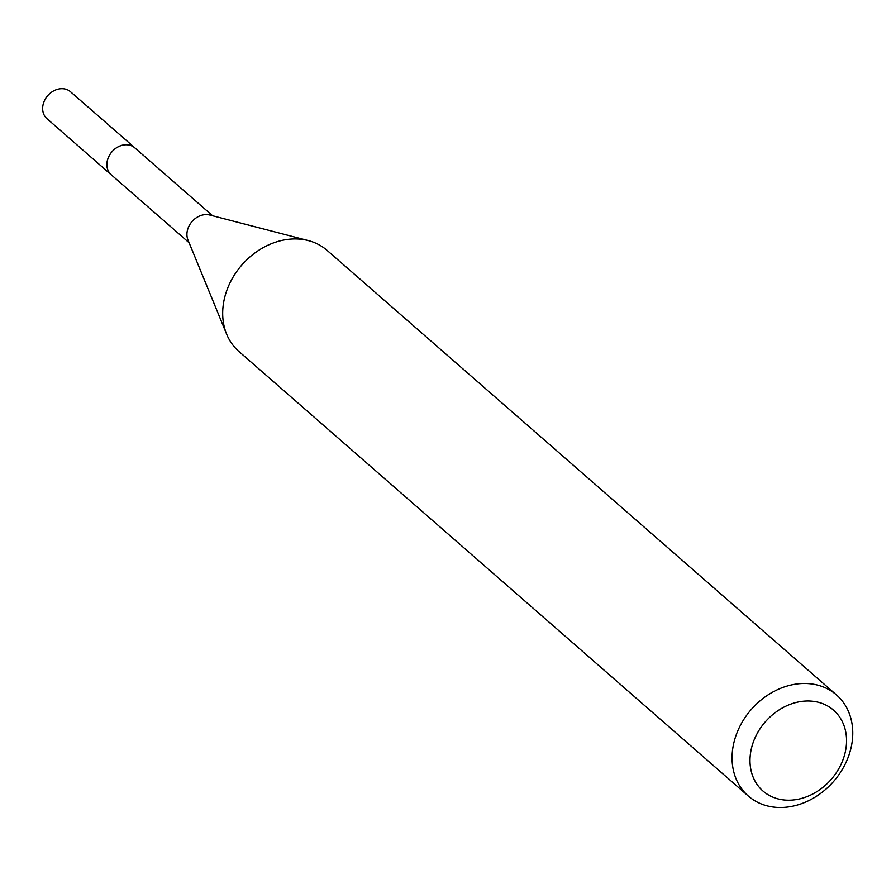 <?xml version="1.0" encoding="UTF-8"?>
<svg xmlns="http://www.w3.org/2000/svg" width="896" height="896" viewBox="0 0 896 896"><rect width="100%" height="100%" fill="white"/><g stroke="black" fill="none" stroke-linecap="round" stroke-linejoin="round"><path stroke-width="1.34" d="M189.101 242.726L111.25 174.787A17.886 14.582 -48.9 0 1 107.341 160.866A17.886 14.582 -48.9 0 1 118.854 146.507A17.886 14.582 -48.9 0 1 134.781 147.829L212.621 215.768M111.787 175.246A17.909 14.594 -48.9 0 1 107.307 160.854A17.909 14.594 -48.9 0 1 119.224 146.294A17.909 14.594 -48.9 0 1 135.307 148.299M748.306 796.029L238.93 351.49A67.077 54.678 -48.9 0 1 226.643 334.174L187.981 239.982A17.886 14.582 -48.9 0 1 187.342 230.686A17.886 14.582 -48.9 0 1 209.765 215.029L308.325 240.587A67.077 54.678 -48.9 0 1 327.141 250.421L836.517 694.96A67.077 54.678 -48.9 0 1 851.2 747.141A67.077 54.678 -48.9 0 1 808.024 800.979A67.077 54.678 -48.9 0 1 748.306 796.029A67.077 54.678 -48.9 0 1 733.622 743.837A67.077 54.678 -48.9 0 1 776.798 689.998A67.077 54.678 -48.9 0 1 836.517 694.96M226.643 334.174A67.077 54.678 -48.9 0 1 224.246 299.298A67.077 54.678 -48.9 0 1 308.325 240.587M845.298 751.923A53.659 43.736 -48.9 0 1 787.36 800.195A53.659 43.736 -48.9 0 1 751.229 749.28A53.659 43.736 -48.9 0 1 809.166 701.008A53.659 43.736 -48.9 0 1 845.298 751.923M112.011 175.448A17.931 14.616 -48.9 0 1 111.205 174.798L46.973 118.675A17.886 14.582 -48.9 0 1 44.8 99.96A17.886 14.582 -48.9 0 1 62.373 88.682A17.886 14.582 -48.9 0 1 70.493 91.728L134.781 147.773A17.931 14.616 -48.9 0 1 135.531 148.49M111.205 174.798A17.931 14.616 -48.9 0 1 109.032 156.038A17.931 14.616 -48.9 0 1 126.638 144.715A17.931 14.616 -48.9 0 1 134.781 147.773"/></g></svg>
